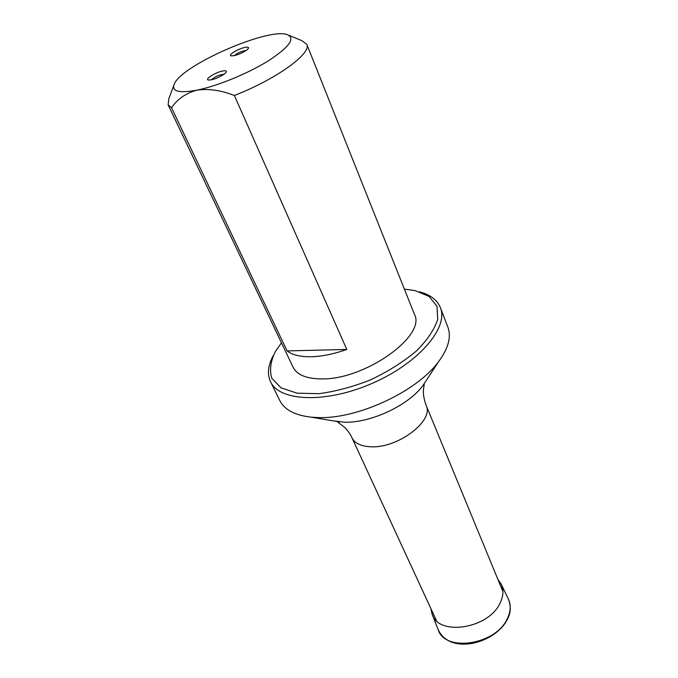 <?xml version="1.0" encoding="UTF-8"?>
<svg xmlns="http://www.w3.org/2000/svg" width="678" height="678" viewBox="0 0 678 678"><rect width="100%" height="100%" fill="white"/><g stroke="black" fill="none" stroke-linecap="round" stroke-linejoin="round"><path stroke-width="1.02" d="M222.486 71.037C225.554 70.444 226.808 70.8 226.257 72.105L224.672 73.8C218.519 77.919 213.078 79.996 208.341 80.021C204.425 79.318 215.367 72.393 222.486 71.037M244.656 47.477C247.673 46.85 248.936 47.138 248.428 48.358L246.987 49.875C240.987 53.825 235.707 55.825 231.139 55.867C227.622 55.198 237.859 48.867 244.656 47.477M196.967 90.166C178.619 93.479 171.093 91.352 174.399 83.775C182.382 64.893 267.785 27.586 287.057 34.553C295.727 38.087 289.642 46.748 268.785 60.554C248.453 73.309 217.545 86.03 196.967 90.166C186.06 93.098 177.577 98.954 171.517 107.717L287.108 350.924C292.303 354.95 300.278 356.891 311.041 356.747C321.948 356.475 333.864 354.043 346.797 349.441L234.368 95.479C220.909 90.233 208.443 88.462 196.967 90.166M289.031 35.366L301.93 40.68L306.778 44.282L414.394 314.236C426.691 335.779 364.628 380.129 321.313 378.9C306.354 378.739 296.947 374.849 293.091 367.23L168.136 104.844L168.78 98.844L173.653 85.775M171.517 107.717L168.136 104.844M306.778 44.282C312.066 53.198 276.344 79.224 234.368 95.479M281.463 342.822L275.361 351.56C270.505 361.425 269.336 370.349 271.844 378.341L280.963 387.799L296.998 393.164L318.736 393.689C335.491 391.52 352.848 386.875 370.79 379.756C388.206 371.434 403.402 361.857 416.377 351.026C427.36 339.992 434.479 329.415 437.725 319.313L436.979 306.193L429.021 296.405L414.944 290.582L404.376 289.116M419.479 291.811C430.242 294.642 437.208 299.896 440.361 307.566L447.878 327.16C451.472 336.813 448.412 348.263 438.7 361.493C417.343 391.291 357.704 419.165 318.296 417.572L311.253 417.173C294.938 415.309 284.463 409.783 279.819 400.579L270.556 381.756C267.073 374.222 267.946 365.544 273.175 355.73M440.361 307.566C448.895 327.516 418.673 363.205 372.341 383.307C326.11 403.647 279.395 401.571 270.556 381.756M346.797 349.441L287.108 350.924M224.181 74.182C219.308 74.783 215.002 76.682 211.282 79.877M246.241 50.435C241.732 51.079 237.698 52.833 234.139 55.689M502.94 591.631L426.123 405.317C434.462 420.665 397.562 448.692 370.468 446.76C360.857 446.251 354.687 443.243 351.95 437.725L436.463 620.675M333.017 420.826L344.204 422.191C370.383 423.25 408.639 405.359 422.979 385.451L426.589 379.951M430.911 608.666L432.132 614.226L438.132 629.557C444.785 652.55 495.779 645.024 507.347 618.599C510.797 611.403 511.127 604.827 508.322 598.886L501.152 584.08L497.898 579.402M432.132 614.226C438.53 636.439 488.541 628.811 500.05 603.166C503.483 596.174 503.847 589.818 501.152 584.08M426.123 405.317C423.716 398.689 422.894 392.893 423.657 387.935L424.284 384.155L422.979 385.451L438.7 361.493M351.95 437.725C350.662 435.42 350.992 434.598 345.297 427.945L337.669 421.996L339.509 421.919L311.253 417.173M438.132 629.557C450.226 655.838 495.821 643.091 507.398 619.277C510.848 613.115 511.161 606.318 508.322 598.886"/></g></svg>
